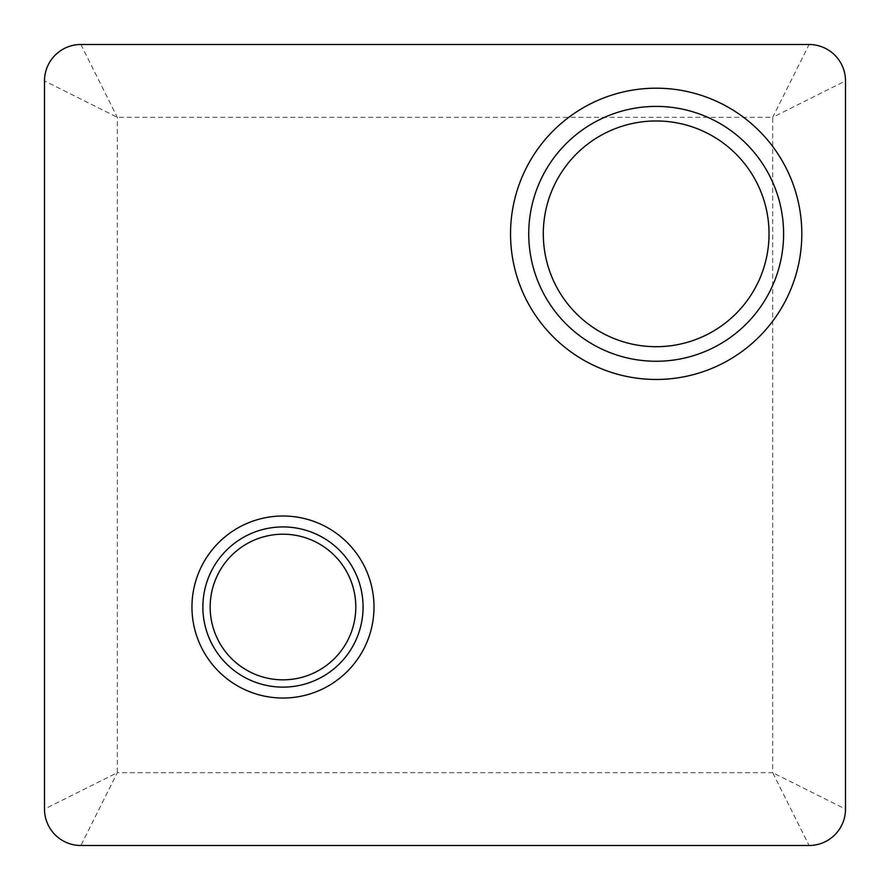 <?xml version="1.0" encoding="UTF-8"?>
<svg xmlns="http://www.w3.org/2000/svg" width="890" height="890" viewBox="0 0 890 890"><rect width="100%" height="100%" fill="white"/><g stroke="black" fill="none" stroke-linecap="round" stroke-linejoin="round"><path stroke-width="0.67" stroke-dasharray="4.45 3.34" d="M656.175 120.962A112.863 112.863 0 0 0 543.301 233.825A112.863 112.863 0 0 0 656.175 346.7A112.863 112.863 0 0 0 769.038 233.825A112.863 112.863 0 0 0 656.175 120.962M656.175 379.463A145.637 145.637 0 0 0 801.812 233.825A145.637 145.637 0 0 0 656.175 88.188A145.637 145.637 0 0 0 510.537 233.825A145.637 145.637 0 0 0 656.175 379.463M282.976 534.2A72.813 72.813 0 0 0 210.162 607.024A72.813 72.813 0 0 0 282.976 679.838A72.813 72.813 0 0 0 355.8 607.024A72.813 72.813 0 0 0 282.976 534.2M282.976 698.038A91.025 91.025 0 0 0 374 607.024A91.025 91.025 0 0 0 282.976 516A91.025 91.025 0 0 0 191.962 607.024A91.025 91.025 0 0 0 282.976 698.038M44.5 80.912L44.5 809.088L117.313 772.687L117.313 117.313L80.912 44.5L809.088 44.5L772.687 117.313L845.5 80.912L845.5 809.088L772.687 772.687L809.088 845.5L80.912 845.5L117.313 772.687L772.687 772.687L772.687 117.313L117.313 117.313L44.5 80.912A36.412 36.412 0 0 1 80.912 44.5A36.412 36.412 0 0 0 44.5 80.912M845.5 809.088A36.412 36.412 0 0 1 809.088 845.5A36.412 36.412 0 0 0 845.5 809.088M809.088 44.5A36.412 36.412 0 0 1 845.5 80.912A36.412 36.412 0 0 0 809.088 44.5M80.912 845.5A36.412 36.412 0 0 1 44.5 809.088A36.412 36.412 0 0 0 80.912 845.5"/><path stroke-width="1.33" d="M656.175 88.188A145.637 145.637 0 0 1 801.812 233.825A145.637 145.637 0 0 1 656.175 379.463A145.637 145.637 0 0 1 510.537 233.825A145.637 145.637 0 0 1 656.175 88.188A145.637 145.637 0 0 0 510.537 233.825A145.637 145.637 0 0 0 656.175 379.463M656.175 120.962A112.863 112.863 0 0 0 543.301 233.825A112.863 112.863 0 0 0 656.175 346.7A112.863 112.863 0 0 0 769.038 233.825A112.863 112.863 0 0 0 656.175 120.962M282.976 516A91.025 91.025 0 0 1 374 607.024A91.025 91.025 0 0 1 282.976 698.038A91.025 91.025 0 0 1 191.962 607.024A91.025 91.025 0 0 1 282.976 516A91.025 91.025 0 0 0 191.962 607.024A91.025 91.025 0 0 0 282.976 698.038M282.976 534.2A72.813 72.813 0 0 0 210.162 607.024A72.813 72.813 0 0 0 282.976 679.838A72.813 72.813 0 0 0 355.8 607.024A72.813 72.813 0 0 0 282.976 534.2M80.912 845.5L809.088 845.5A36.412 36.412 0 0 0 845.5 809.088L845.5 80.912A36.412 36.412 0 0 0 809.088 44.5L80.912 44.5A36.412 36.412 0 0 0 44.5 80.912L44.5 809.088A36.412 36.412 0 0 0 80.912 845.5M656.175 361.262A127.437 127.437 0 0 0 783.601 233.825A127.437 127.437 0 0 0 656.175 106.4A127.437 127.437 0 0 0 528.738 233.825A127.437 127.437 0 0 0 656.175 361.262M282.976 687.125A80.1 80.1 0 0 0 363.076 607.024A80.1 80.1 0 0 0 282.976 526.924A80.1 80.1 0 0 0 202.876 607.024A80.1 80.1 0 0 0 282.976 687.125"/></g></svg>
